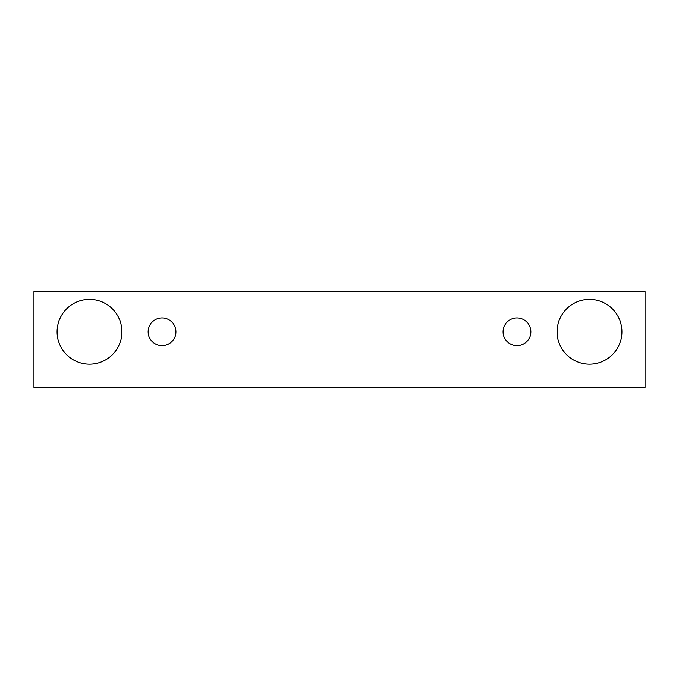 <?xml version="1.0" encoding="UTF-8"?>
<svg xmlns="http://www.w3.org/2000/svg" width="679" height="679" viewBox="0 0 679 679"><rect width="100%" height="100%" fill="white"/><g stroke="black" fill="none" stroke-linecap="round" stroke-linejoin="round"><path stroke-width="1.02" d="M162.035 345.67A13.886 13.886 0 0 1 150.008 324.842A13.886 13.886 0 0 1 174.062 324.842A13.886 13.886 0 0 1 162.035 345.67M645.05 387.336L645.05 291.664L33.95 291.664L33.95 387.336L645.05 387.336M89.501 364.19A32.405 32.405 0 0 1 61.441 315.582A32.405 32.405 0 0 1 117.569 315.582A32.405 32.405 0 0 1 89.501 364.19M589.499 364.19A32.405 32.405 0 0 1 561.431 315.582A32.405 32.405 0 0 1 617.559 315.582A32.405 32.405 0 0 1 589.499 364.19M516.965 345.67A13.886 13.886 0 0 1 504.938 324.842A13.886 13.886 0 0 1 528.992 324.842A13.886 13.886 0 0 1 516.965 345.67"/></g></svg>
